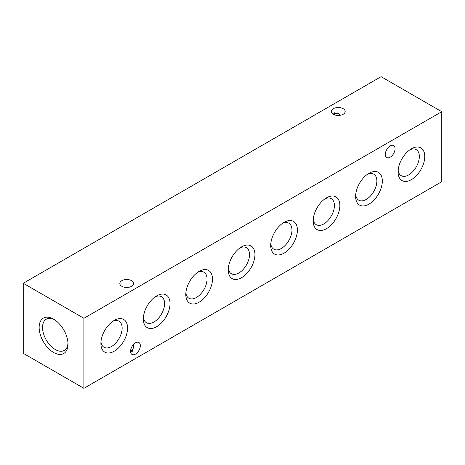 <?xml version="1.0" encoding="UTF-8"?>
<svg xmlns="http://www.w3.org/2000/svg" width="465" height="465" viewBox="0 0 465 465"><rect width="100%" height="100%" fill="white"/><g stroke="black" fill="none" stroke-linecap="round" stroke-linejoin="round"><path stroke-width="0.7" d="M53.574 352.47A20.413 11.788 60 0 1 39.141 327.465A20.413 11.788 60 0 1 53.574 319.13L53.574 319.13A20.413 11.788 60 0 1 53.574 319.135A20.413 11.788 60 0 1 68.012 344.135A20.413 11.788 60 0 1 53.574 352.47M54.452 319.67A18.013 10.399 -120 0 0 46.267 319.223A18.013 10.399 -120 0 0 43.507 333.655A18.013 10.399 -120 0 0 55.277 349.529A18.013 10.399 -120 0 0 64.28 350.418A18.013 10.399 -120 0 0 67.983 343.106M133.269 344.71L133.618 347.419L131.601 351.883L130.659 352.249M132.386 351.249A6.894 3.982 0 0 0 130.659 350.25M131.601 286.3A6.894 3.982 0 0 0 133.618 283.487A6.894 3.982 0 0 0 129.363 279.808A6.894 3.982 0 0 0 121.847 280.668A6.894 3.982 0 0 0 119.825 283.487A6.894 3.982 0 0 0 124.085 287.161A6.894 3.982 0 0 0 131.601 286.3M340.45 115.262L338.276 113.6L333.399 113.117L332.615 113.751M343.153 114.297A6.894 3.982 0 0 0 345.175 111.478A6.894 3.982 0 0 0 340.915 107.804A6.894 3.982 0 0 0 333.399 108.665A6.894 3.982 0 0 0 331.382 111.478A6.894 3.982 0 0 0 335.637 115.157A6.894 3.982 0 0 0 343.153 114.297M334.341 114.75A6.894 3.982 120 0 0 334.341 112.751M411.426 148.812L411.426 148.806A18.873 10.893 -60 0 1 424.766 156.513A18.873 10.893 -60 0 1 411.426 179.624A18.873 10.893 -60 0 1 398.081 171.922A18.873 10.893 -60 0 1 411.426 148.812A18.873 10.893 -60 0 1 411.426 148.806M409.991 149.73A15.025 8.678 -60 0 1 416.222 149.631A15.025 8.678 -60 0 1 418.523 161.675A15.025 8.678 -60 0 1 408.706 174.916A15.025 8.678 -60 0 1 401.19 175.66A15.025 8.678 -60 0 1 398.156 170.219M368.966 173.323L368.966 173.323A18.873 10.893 -60 0 1 382.311 181.025A18.873 10.893 -60 0 1 368.966 204.135A18.873 10.893 -60 0 1 355.626 196.433A18.873 10.893 -60 0 1 368.966 173.323L368.966 173.323M367.53 174.241A15.025 8.678 -60 0 1 373.761 174.143A15.025 8.678 -60 0 1 376.069 186.186A15.025 8.678 -60 0 1 366.251 199.433A15.025 8.678 -60 0 1 358.736 200.177A15.025 8.678 -60 0 1 355.702 194.73M326.511 197.834L326.511 197.834A18.873 10.893 -60 0 1 339.857 205.536A18.873 10.893 -60 0 1 326.511 228.646A18.873 10.893 -60 0 1 313.166 220.945A18.873 10.893 -60 0 1 326.511 197.834L326.511 197.834M325.076 198.753A15.025 8.678 -60 0 1 331.307 198.66A15.025 8.678 -60 0 1 333.608 210.697A15.025 8.678 -60 0 1 323.791 223.944A15.025 8.678 -60 0 1 316.281 224.688A15.025 8.678 -60 0 1 313.247 219.242M284.051 222.346L284.057 222.346A18.873 10.893 -60 0 1 297.397 230.047A18.873 10.893 -60 0 1 284.057 253.158A18.873 10.893 -60 0 1 270.711 245.456A18.873 10.893 -60 0 1 284.057 222.346L284.057 222.346M282.615 223.264A15.025 8.678 -60 0 1 288.852 223.171A15.025 8.678 -60 0 1 291.154 235.209A15.025 8.678 -60 0 1 281.337 248.455A15.025 8.678 -60 0 1 273.821 249.199A15.025 8.678 -60 0 1 270.787 243.753M241.597 246.857L241.597 246.857A18.873 10.893 -60 0 1 254.942 254.558A18.873 10.893 -60 0 1 241.597 277.675A18.873 10.893 -60 0 1 228.257 269.967A18.873 10.893 -60 0 1 241.597 246.857L241.597 246.857M240.161 247.775A15.025 8.678 -60 0 1 246.392 247.682A15.025 8.678 -60 0 1 248.699 259.726A15.025 8.678 -60 0 1 238.882 272.967A15.025 8.678 -60 0 1 231.367 273.711A15.025 8.678 -60 0 1 228.332 268.264M199.142 271.368L199.142 271.368A18.873 10.893 -60 0 1 212.488 279.076A18.873 10.893 -60 0 1 199.142 302.186A18.873 10.893 -60 0 1 185.797 294.479A18.873 10.893 -60 0 1 199.142 271.368L199.142 271.368M197.706 272.287A15.025 8.678 -60 0 1 203.937 272.194A15.025 8.678 -60 0 1 206.239 284.237A15.025 8.678 -60 0 1 196.422 297.478A15.025 8.678 -60 0 1 188.912 298.222A15.025 8.678 -60 0 1 185.878 292.776M156.682 295.88L156.688 295.88A18.873 10.893 -60 0 1 170.027 303.587A18.873 10.893 -60 0 1 156.688 326.697A18.873 10.893 -60 0 1 143.342 318.99A18.873 10.893 -60 0 1 156.682 295.88A18.873 10.893 -60 0 1 156.688 295.88M155.246 296.798A15.025 8.678 -60 0 1 161.483 296.705A15.025 8.678 -60 0 1 163.785 308.748A15.025 8.678 -60 0 1 153.967 321.989A15.025 8.678 -60 0 1 146.452 322.733A15.025 8.678 -60 0 1 143.418 317.287M114.227 320.391L114.227 320.391A18.873 10.893 -60 0 1 127.573 328.098A18.873 10.893 -60 0 1 114.227 351.209A18.873 10.893 -60 0 1 100.888 343.507A18.873 10.893 -60 0 1 114.227 320.391L114.227 320.391M112.792 321.309A15.025 8.678 -60 0 1 119.023 321.216A15.025 8.678 -60 0 1 121.33 333.26A15.025 8.678 -60 0 1 111.513 346.501A15.025 8.678 -60 0 1 103.997 347.245A15.025 8.678 -60 0 1 100.963 341.804M390.193 157.17A6.894 3.982 120 0 0 394.704 151.096A6.894 3.982 120 0 0 393.646 145.568A6.894 3.982 120 0 0 390.193 145.911A6.894 3.982 120 0 0 385.688 151.985A6.894 3.982 120 0 0 386.746 157.513A6.894 3.982 120 0 0 390.193 157.17M135.454 354.109A6.894 3.982 120 0 0 139.959 348.029A6.894 3.982 120 0 0 138.907 342.507A6.894 3.982 120 0 0 135.454 342.845A6.894 3.982 120 0 0 130.95 348.924A6.894 3.982 120 0 0 132.008 354.452A6.894 3.982 120 0 0 135.454 354.109M83.903 388.327L83.903 318.293L23.25 283.272L23.25 353.307L83.903 388.327L441.75 181.728L441.75 111.693L83.903 318.293M441.75 111.693L381.097 76.673L23.25 283.272"/></g></svg>
